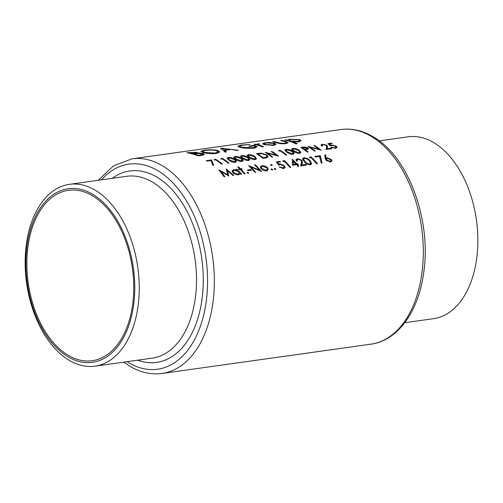 <?xml version="1.0" encoding="UTF-8"?>
<svg xmlns="http://www.w3.org/2000/svg" width="503" height="503" viewBox="0 0 503 503"><rect width="100%" height="100%" fill="white"/><g stroke="black" fill="none" stroke-linecap="round" stroke-linejoin="round"><path stroke-width="0.75" d="M404.752 322.712L433.561 318.669A91.81 56.147 -98 0 0 477.85 240.912A91.81 56.147 -98 0 0 434.102 142.839A91.81 56.147 -98 0 0 408.046 136.822L379.237 140.865M67.848 355.08A86.032 52.608 -98 0 0 92.256 360.714A86.032 52.608 -98 0 0 133.754 287.854A86.032 52.608 -98 0 0 92.766 195.956A86.032 52.608 -98 0 0 68.351 190.323A86.032 52.608 -98 0 0 26.854 263.182A86.032 52.608 -98 0 0 67.848 355.08M95.488 190.348A91.81 56.147 -98 0 0 69.439 184.331A91.81 56.147 -98 0 0 25.15 262.088A91.81 56.147 -98 0 0 68.898 360.161A91.81 56.147 -98 0 0 94.954 366.178A91.81 56.147 -98 0 0 139.243 288.42A91.81 56.147 -98 0 0 95.488 190.348M92.998 194.472A87.635 53.588 -98 0 0 27.357 243.603A87.635 53.588 -98 0 0 67.616 356.564A87.635 53.588 -98 0 0 133.257 307.44A87.635 53.588 -98 0 0 92.998 194.472M265.037 142.751L262.522 143.613L264.05 144.619L273.55 145.398L276.122 144.286L274.632 143.135L270.293 142.519L265.037 142.751L264.968 143.192M284.811 140.029A108.359 66.264 82 0 1 296.009 143.902L297.267 143.726A108.359 66.264 -98 0 0 292.821 141.833L298.606 141.884L301.196 140.714L299.694 139.601L290.055 139.243C288.313 139.482 287.502 139.803 287.609 140.211A108.359 66.264 -98 0 0 286.069 139.853L284.811 140.029M287.603 140.079L287.534 140.695M254.147 144.33A108.359 66.264 82 0 1 262.371 146.889L263.629 146.713A108.359 66.264 -98 0 0 260.887 145.681L257.781 144.355L259.322 143.977L259.127 143.682L256.631 144.436A108.359 66.264 -98 0 0 255.405 144.154L254.147 144.33M256.574 144.242L256.555 144.914M220.566 148.064L225.074 152.12L226.444 151.925L224.992 150.322L231.33 149.429L236.976 150.447L238.34 150.259L220.547 148.171M197.622 153.446L196.874 152.283L186.852 152.793A108.359 66.264 82 0 1 198.169 155.892L201.954 155.364L204.337 154.408L203.256 153.566L197.937 152.83M204.218 150.271L200.804 151.359L203.017 152.535C206.984 153.604 211.386 153.931 216.233 153.516L219.786 151.937L217.673 150.454C213.656 149.643 209.173 149.58 204.218 150.271L204.161 150.667M249.972 144.531L241.421 145.053L237.743 146.184L239.906 147.335L245.414 148.31L253.575 148.278L257.096 146.851L254.763 145.317L248.847 146.147A108.359 66.264 82 0 1 250.004 146.486L254.663 145.832L255.518 146.618L252.544 147.807L241.119 147.146L239.503 146.241L242.565 145.235L249.972 144.531M286.326 142.286C286.76 142.745 286.238 143.078 284.761 143.286L280.014 143.135L277.901 142.531A108.359 66.264 -98 0 0 274.053 141.538L272.796 141.714A108.359 66.264 82 0 1 276.757 142.745C279.234 143.682 282.227 143.996 285.748 143.688L288.137 142.764L285.981 141.488A108.359 66.264 -98 0 0 281.944 140.431L280.687 140.607A108.359 66.264 82 0 1 284.535 141.601L286.326 142.286L286.352 143.588M327.535 147.083L326.925 145.16L322.341 144.242L320.952 145.009L321.725 146.084L322.505 145.977L321.983 145.216L322.983 144.682L326.202 145.304L326.585 146.958L325.925 149.51L331.81 148.687A108.359 66.264 -98 0 0 331.144 148.152L327.113 148.718L327.629 146.65M326.24 149.466L326.717 146.392L326.189 149.473M224.042 176.723L224.828 176.616L221.157 171.554L228.796 176.056L227.608 170.662L232.92 175.478L233.706 175.371L226.18 168.851L227.765 174.761L218.931 169.869L224.042 176.723M293.356 151.133C294.947 152.541 297.053 153.277 299.675 153.352L300.976 152.516L299.235 150.309C297.587 148.976 295.431 148.335 292.771 148.391L291.52 149.095L293.356 151.133M278.561 150.516L278.737 151.019L280.07 150.837A108.359 66.264 82 0 1 285.956 155.119L286.735 155.012A108.359 66.264 -98 0 0 280.165 150.29L278.561 150.516M237.831 167.04A108.359 66.264 82 0 1 239.692 168.882L238.585 169.039A108.359 66.264 82 0 1 239.151 169.624L240.258 169.467A108.359 66.264 82 0 1 244.251 173.887L245.03 173.78A108.359 66.264 -98 0 0 241.038 169.354L242.144 169.203A108.359 66.264 -98 0 0 241.578 168.618L240.472 168.775A108.359 66.264 -98 0 0 238.604 166.927L237.831 167.04M247.426 170.001A108.359 66.264 82 0 1 248.067 170.706L251.399 170.234A108.359 66.264 -98 0 0 250.758 169.536L247.426 170.001M260.328 166.858L261.095 168.643C262.66 170.215 264.534 170.945 266.703 170.844L268.382 169.586L267.64 167.725L265.15 166.103L261.988 165.663L260.328 166.826M270.752 165.135L270.865 164.418L270.671 165.059L271.916 165.5L272.11 164.852L270.865 164.418L270.671 165.059M271.916 165.5L272.11 164.852L272.01 165.481M206.23 160.664A108.359 66.264 82 0 1 206.909 161.098L210.92 160.539L212.794 165.28L213.737 165.412L211.556 159.916L206.23 160.664M220.836 158.615L221.006 159.124L222.339 158.935A108.359 66.264 82 0 1 228.23 163.217L229.003 163.11A108.359 66.264 -98 0 0 222.433 158.388L220.836 158.615M235.624 159.231C237.215 160.639 239.327 161.381 241.949 161.45L243.251 160.614L241.509 158.407C239.856 157.074 237.705 156.433 235.039 156.49L233.788 157.194L235.624 159.231M248.947 157.364C250.538 158.772 252.644 159.508 255.266 159.583L256.574 158.747L254.832 156.54C253.179 155.207 251.022 154.566 248.363 154.622L247.111 155.32L248.947 157.364M271.859 157.099L272.632 156.986A108.359 66.264 -98 0 0 267.489 153.195L278.517 156.163A108.359 66.264 -98 0 0 271.947 151.441L271.174 151.554A108.359 66.264 82 0 1 276.354 155.176L265.288 152.378A108.359 66.264 82 0 1 271.859 157.099M279.844 161.325L276.292 161.821L278.555 165.147L280.146 164.538L283.61 165.739L284.12 166.952L282.988 167.832L279.19 166.939L283.573 168.58L285.157 167.461L284.409 165.657L279.637 163.846L278.744 164.116L277.549 162.368L280.498 161.96A108.359 66.264 -98 0 0 279.844 161.325L279.731 162.067M292.293 159.394L292.557 165.267L296.663 164.688A108.359 66.264 82 0 1 298.097 166.336L298.87 166.229A108.359 66.264 -98 0 0 297.443 164.582L298.442 164.437A108.359 66.264 -98 0 0 297.801 163.726L296.808 163.865A108.359 66.264 -98 0 0 292.45 159.376L292.293 159.394M304.202 161.551C305.667 163.5 307.717 164.588 310.364 164.821L311.697 163.771L310.087 160.727C308.565 158.854 306.459 157.873 303.781 157.785L302.498 158.684L304.202 161.551M314.928 156.402A108.359 66.264 82 0 1 315.576 157.037L319.587 156.471L321.184 162.959L322.121 163.173L320.254 155.653L314.928 156.402M324.869 154.823L325.164 158.087L326.007 160.193L330.515 161.997L331.949 160.916L331.326 159.432L326.906 157.785L326.07 157.973L325.812 155.075L324.869 154.823M309.552 157.156L309.691 157.86L311.024 157.672A108.359 66.264 82 0 1 316.632 163.733L317.412 163.626A108.359 66.264 -98 0 0 311.15 156.93L309.552 157.156M302.378 162.802L301.882 160.18L297.38 158.684L295.959 159.665L296.663 161.174L297.443 161.067L296.965 160.004L297.996 159.319L301.152 160.338L301.599 161.84L300.649 165.977L306.528 165.154A108.359 66.264 -98 0 0 305.899 164.412L301.869 164.978L302.492 162.23M282.906 160.891L283.051 161.601L284.377 161.413A108.359 66.264 82 0 1 289.992 167.474L290.765 167.361A108.359 66.264 -98 0 0 284.509 160.671L282.906 160.891M274.431 169.184L274.55 168.398L274.342 169.096L275.581 169.599L275.789 168.895L274.55 168.398L274.342 169.096M275.581 169.599L275.789 168.895L275.682 169.574M262.975 158.344L265.659 157.967L268.124 156.754L266.898 154.918L261.145 153.145L256.411 153.622A108.359 66.264 82 0 1 262.975 158.344L263.088 157.703A108.359 66.264 -98 0 0 257.863 153.949L261.321 153.616L266.125 155.025L267.068 156.395L266.389 157.087L263.088 157.703M242.283 158.3C243.88 159.703 245.986 160.444 248.608 160.52L249.909 159.677L248.168 157.477C246.52 156.137 244.364 155.502 241.704 155.559L240.447 156.257L242.283 158.3M228.966 160.168C230.556 161.576 232.663 162.312 235.285 162.387L236.586 161.551L234.844 159.344C233.197 158.011 231.04 157.37 228.381 157.426L227.13 158.124L228.966 160.168M214.171 159.552L214.347 160.055L215.68 159.872A108.359 66.264 82 0 1 221.565 164.154L222.345 164.041A108.359 66.264 -98 0 0 215.774 159.325L214.171 159.552M271.211 169.637L271.331 168.851L271.123 169.549L272.362 170.052L272.569 169.348L271.331 168.851L271.123 169.549M272.362 170.052L272.569 169.348L272.463 170.027M254.908 172.397L255.687 172.284A108.359 66.264 -98 0 0 250.783 166.933L261.566 171.46A108.359 66.264 -98 0 0 255.31 164.764L254.531 164.871A108.359 66.264 82 0 1 259.473 170.045L248.652 165.701A108.359 66.264 82 0 1 254.908 172.397M247.231 173.001L247.35 172.215L247.143 172.913L248.381 173.416L248.589 172.711L247.35 172.215L247.143 172.913M248.381 173.416L248.589 172.711L248.482 173.39M237.139 169.241L236.366 169.354A108.359 66.264 82 0 1 237.215 170.234L233.725 169.63L232.021 170.875L232.757 172.586C234.335 174.157 236.221 174.899 238.416 174.811L240.138 173.447A108.359 66.264 82 0 1 240.918 174.359L241.698 174.245A108.359 66.264 -98 0 0 237.139 169.241L237.02 170.027M286.691 152.069C288.288 153.472 290.394 154.214 293.016 154.289L294.318 153.453L292.576 151.246C290.929 149.907 288.772 149.272 286.106 149.328L284.855 150.026L286.691 152.069M300.813 147.392A108.359 66.264 82 0 1 307.383 152.113L308.163 152.007A108.359 66.264 -98 0 0 305.151 149.693L307.867 149.221L308.553 148.662L307.924 147.807L304.585 146.939L300.813 147.392M331.458 143.097L327.906 143.594L330.32 145.945L331.892 145.436L335.426 146.197L335.991 147.09L334.885 147.781L331.024 147.253L335.501 148.328L337.048 147.429L336.23 146.109L331.358 144.946L330.465 145.178L329.188 143.946L332.137 143.531A108.359 66.264 -98 0 0 331.458 143.097L331.37 143.638M314.488 151.114L315.268 151.007A108.359 66.264 -98 0 0 310.118 147.216L321.147 150.183A108.359 66.264 -98 0 0 314.582 145.461L313.803 145.574A108.359 66.264 82 0 1 318.99 149.196L307.918 146.398A108.359 66.264 82 0 1 314.488 151.114M196.673 153.541L196.874 152.283M202.998 155.176L203.256 153.566M189.291 152.799L195.636 152.459L196.277 152.805L192.951 153.572A108.359 66.264 -98 0 0 189.291 152.799L189.229 153.195M193.661 154.295L193.793 153.453M192.875 154.069L192.951 153.572M194.114 153.887L197.698 153.44L201.999 153.742L202.621 154.245L198.283 155.27A108.359 66.264 -98 0 0 194.114 153.887L194.032 154.408M199.974 155.641L200.075 155.018M198.188 155.892L198.283 155.27M325.24 158.697L325.812 155.075M325.768 159.897L326.07 157.973M326.768 158.678L326.906 157.785M330.936 161.903L331.326 159.432M327.384 158.495L330.584 159.577L330.943 160.488L329.924 161.249L326.805 160.111L326.409 159.162L327.384 158.495M329.805 162.023L329.924 161.249M326.699 160.822L326.805 160.111M319.927 157.728L320.254 155.653M311.036 157.684L311.15 156.93M303.611 158.885L303.781 157.785M309.955 161.595L310.087 160.727M304.981 161.444L303.535 159.093L304.46 158.414C306.541 158.564 308.157 159.376 309.307 160.834L310.678 163.349L309.754 164.079C307.679 163.84 306.088 162.966 304.981 161.444L304.856 162.224M309.634 164.846L309.754 164.079M297.242 159.577L297.38 158.684M301.121 164.934L301.882 160.18M301.134 164.94L301.781 165.525M301.737 165.827L301.869 164.978M305.767 165.261L305.899 164.412M300.913 165.94L301.435 162.595M292.331 160.117L292.45 159.376M296.676 164.695L296.808 163.865M297.675 164.544L297.801 163.726M297.311 165.424L297.443 164.582M296.028 163.978L293.444 164.336L293.306 161.092A108.359 66.264 82 0 1 296.028 163.978L295.902 164.795M293.318 165.16L293.444 164.336M292.652 165.248L293.306 161.092M284.39 161.419L284.509 160.671M277.392 163.393L277.549 162.368M278.58 165.135L278.744 164.116M279.505 164.688L279.637 163.846M283.969 168.505L284.409 165.657M279.863 167.486L279.964 166.826M282.862 168.612L282.988 167.832M276.298 155.572L276.354 155.176M271.865 151.994L271.947 151.441M267.401 153.767L267.489 153.195M261.07 153.616L261.145 153.145M266.791 155.622L266.898 154.918M257.775 154.515L257.863 153.949M266.269 157.867L266.389 157.087M248.237 155.427L248.363 154.622M254.732 157.188L254.832 156.54M255.367 157.911L254.631 159.042L249.721 157.257L248.174 155.584L249.073 155.05L254.053 156.647L255.367 157.911L255.361 159.57M254.537 159.621L254.631 159.042M241.578 156.364L241.704 155.559M248.067 158.124L248.168 157.477M248.708 158.847L247.966 159.979L243.062 158.187L241.509 156.515L242.408 155.987L247.388 157.584L248.708 158.847L248.696 160.501M247.878 160.558L247.966 159.979M234.914 157.294L235.039 156.49M241.409 159.055L241.509 158.407M242.05 159.778L241.308 160.91L236.397 159.124L234.851 157.452L235.75 156.917L240.73 158.514L242.05 159.778L242.037 161.438M241.214 161.494L241.308 160.91M228.255 158.231L228.381 157.426M234.744 159.992L234.844 159.344M235.385 160.715L234.643 161.847L229.739 160.055L228.192 158.388L229.085 157.854L234.065 159.451L235.385 160.715L235.373 162.375M234.555 162.425L234.643 161.847M222.351 158.942L222.433 158.388M215.686 159.879L215.774 159.325M217.573 151.076L217.673 150.454M205.463 150.441C209.468 149.9 213.115 149.963 216.416 150.63L218.113 151.787L215.045 153.069L204.268 152.359L202.539 151.422L205.463 150.441M214.951 153.66L215.045 153.069M204.199 152.83L204.268 152.359M224.766 151.755L224.992 150.322M222.703 148.448L229.513 149.165L224.514 149.869L222.703 148.448L222.533 149.529M229.431 149.699L229.513 149.165M224.3 151.227L224.514 149.869M241.365 145.436L241.421 145.053M241.044 147.618L241.119 147.146M252.449 148.41L252.544 147.807M254.681 145.839L254.763 145.317M255.329 144.6L255.405 144.154M257.53 145.191L257.75 143.776M258.196 145.386L258.291 144.776M211.317 161.444L211.556 159.916M286 140.299L286.069 139.853M289.986 139.671L290.055 139.243M299.549 140.507L299.694 139.601M292.727 142.456L292.821 141.833M291.067 139.469L298.449 139.777L299.555 140.633L297.581 141.488L290.231 140.947L289.049 140.205L291.067 139.469M297.499 141.997L297.581 141.488M290.143 141.5L290.231 140.947M273.984 141.984L274.053 141.538M279.951 143.569L280.014 143.135M284.679 143.801L284.761 143.286M281.875 140.878L281.944 140.431M285.886 142.072L285.981 141.488M270.243 142.839L270.293 142.519M274.5 143.984L274.632 143.135M266.056 142.978L273.381 143.311L274.525 144.172L272.544 144.996L265.314 144.449L264.144 143.695L266.056 142.978M272.469 145.512L272.544 144.996M265.238 144.933L265.314 144.449M261.868 166.436L261.988 165.663M265.062 166.638L265.15 166.103M267.445 168.977L267.64 167.725M262.547 166.242L266.867 167.839L267.439 169.253L266.144 170.196L261.874 168.536L261.29 167.178L262.547 166.242M266.037 170.888L266.144 170.196M261.761 169.266L261.874 168.536M259.391 170.567L259.473 170.045M255.191 165.518L255.31 164.764M250.664 167.706L250.783 166.933M250.632 170.347L250.758 169.536M239.585 169.561L239.692 168.882M238.485 167.675L238.604 166.927M240.346 169.561L240.472 168.775M241.478 169.297L241.578 168.618M240.912 170.152L241.038 169.354M233.599 170.404L233.725 169.63M237.139 170.706L237.215 170.234M234.297 170.209L238.661 171.787L239.246 173.17L237.888 174.157L233.543 172.485L232.983 171.139L234.297 170.209M237.781 174.855L237.888 174.157M233.423 173.214L233.543 172.485M280.077 150.843L280.165 150.29M285.981 150.133L286.106 149.328M292.476 151.893L292.576 151.246M293.117 152.616L292.375 153.748L287.464 151.956L285.918 150.29L286.817 149.756L291.797 151.353L293.117 152.616L293.104 154.27M292.287 154.327L292.375 153.748M292.645 149.196L292.771 148.391M299.134 150.957L299.235 150.309M299.775 151.68L299.034 152.811L294.129 151.026L292.583 149.353L293.475 148.819L298.455 150.416L299.775 151.68L299.763 153.34M298.945 153.396L299.034 152.811M304.51 147.423L304.585 146.939M307.691 149.272L307.924 147.807M305.051 150.303L305.151 149.693M302.272 147.719L307.144 147.92L307.509 148.448L304.472 149.215A108.359 66.264 -98 0 0 302.272 147.719L302.184 148.284M305.918 149.586L306.006 149.007M304.384 149.812L304.472 149.215M227.67 175.352L227.765 174.761M227.274 172.799L227.608 170.662M221.012 172.491L221.157 171.554M329.075 144.694L329.188 143.946M330.345 145.933L330.465 145.178M331.257 145.574L331.358 144.946M335.891 148.253L336.23 146.109M331.729 147.637L331.804 147.14M334.791 148.372L334.885 147.781M322.241 144.895L322.341 144.242M326.252 149.466L326.925 145.16M327.013 149.36L327.113 148.718M331.043 148.794L331.144 148.152M318.927 149.592L318.99 149.196M314.494 146.015L314.582 145.461M310.03 147.788L310.118 147.216M371.673 136.634A108.359 66.264 -98 0 0 340.921 129.535C351.968 128.089 362.814 130.56 373.465 136.961C408.958 157.125 432.027 221.861 423.476 274.135C418.175 311.873 397.584 340.713 371.032 344.153A108.359 66.264 -98 0 0 423.306 252.38A108.359 66.264 -98 0 0 371.673 136.634M94.954 366.178L152.227 358.142A91.81 56.147 -98 0 0 196.516 280.385A91.81 56.147 -98 0 0 152.767 182.312A91.81 56.147 -98 0 0 126.712 176.295L69.439 184.331M112.238 178.326A96.633 59.09 82 0 1 157.238 177.32A96.633 59.09 82 0 1 202.483 295.38A96.633 59.09 82 0 1 137.753 360.173M127.014 361.676A103.543 63.315 -98 0 0 128.252 362.443A103.543 63.315 -98 0 0 205.802 304.397A103.543 63.315 -98 0 0 158.238 170.932A103.543 63.315 -98 0 0 101.499 179.835M340.921 129.535L131.968 158.847A108.359 66.264 82 0 1 162.714 165.946A108.359 66.264 82 0 1 214.347 281.699A108.359 66.264 82 0 1 162.079 373.465L371.032 344.153M189.524 152.767L189.581 152.409M258.07 153.924L258.158 153.377M263.981 158.2L264.081 157.565M249.626 157.841L249.721 157.257M242.968 158.772L243.062 158.187M236.309 159.709L236.397 159.124M229.645 160.639L229.739 160.055M260.799 146.272L260.887 145.681M277.813 143.059L277.901 142.531M287.376 152.541L287.464 151.956M294.035 151.61L294.129 151.026M302.429 147.7L302.51 147.153M131.968 158.847L113.659 165.739L98.248 180.288M123.763 362.135L129.535 366.039C140.186 372.44 151.032 374.911 162.079 373.465M196.277 152.805L196.151 153.604M202.621 154.245L202.464 155.282M330.943 160.488L330.716 161.96M326.409 159.162L326.214 160.407M303.535 159.093L303.309 160.532M310.678 163.362L310.452 164.808M296.965 160.004L296.789 161.155M301.605 161.84L300.945 166.047M284.126 166.952L283.874 168.53M267.068 156.395L266.854 157.735M248.174 155.584L248.004 156.647M241.509 156.515L241.346 157.577M234.851 157.452L234.681 158.514M228.186 158.388L228.022 159.451M218.113 151.787L217.893 153.195M202.539 151.422L202.395 152.352M239.503 146.254L239.359 147.178M255.518 146.618L255.31 147.945M257.781 144.355L257.643 145.222M299.555 140.633L299.386 141.745M289.043 140.218L288.904 141.098M274.525 144.172L274.355 145.26M264.144 143.695L264.006 144.606M267.439 169.253L267.206 170.743M261.29 167.178L261.063 168.612M239.239 173.183L239.007 174.679M232.983 171.139L232.757 172.586M285.918 150.29L285.754 151.346M292.576 149.353L292.413 150.416M307.503 148.454L307.364 149.347M335.991 147.09L335.803 148.272M321.983 145.216L321.845 146.071"/></g></svg>
